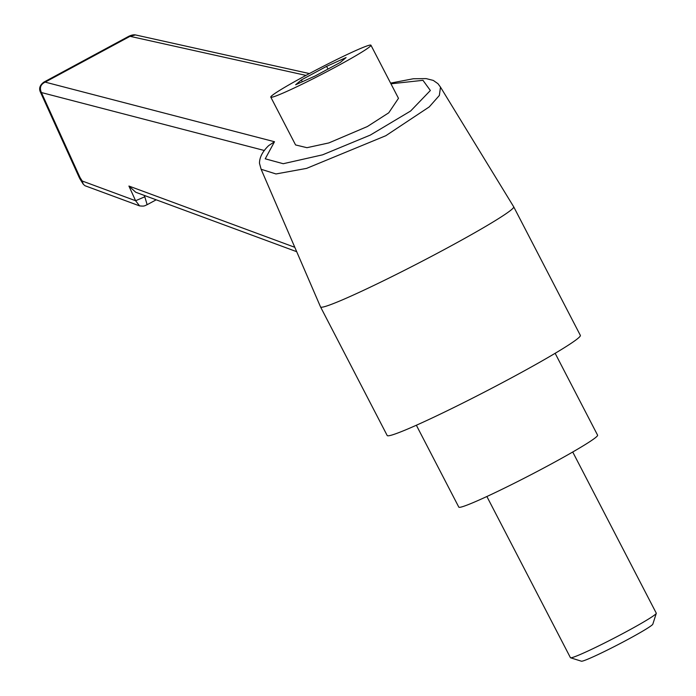 <?xml version="1.0" encoding="UTF-8"?>
<svg xmlns="http://www.w3.org/2000/svg" width="696" height="696" viewBox="0 0 696 696"><rect width="100%" height="100%" fill="white"/><g stroke="black" fill="none" stroke-linecap="round" stroke-linejoin="round"><path stroke-width="1.04" d="M656.276 613.359L652.822 624.173A40.29 2.297 152.6 0 1 628.096 639.328A40.29 2.297 152.6 0 1 581.404 661.2L570.563 657.781A48.346 2.758 -27.4 0 0 626.6 631.533A48.346 2.758 -27.4 0 0 656.276 613.359A48.346 2.758 -27.4 0 0 656.276 613.176L572.73 452.008M486.878 496.509L570.424 657.677A48.346 2.758 -27.4 0 0 570.563 657.781M555.147 353.298L597.594 435.183A78.161 4.454 152.6 0 1 549.622 464.858A78.161 4.454 152.6 0 1 458.803 507.123L416.356 425.239M336.325 66.633A56.411 3.21 152.6 0 1 270.788 97.127A56.411 3.21 152.6 0 1 305.405 75.707A56.411 3.21 152.6 0 1 370.942 45.214A56.411 3.21 152.6 0 1 336.325 66.633M270.788 97.127L295.574 144.942L306.962 147.691L328.886 142.915L367.375 126.533L388.751 112.804L398.477 98.319L370.942 45.214M320.534 306.919A108.785 6.194 -27.4 0 0 320.543 306.936A108.785 6.194 -27.4 0 0 446.945 248.115A108.785 6.194 -27.4 0 0 513.709 206.816A108.785 6.194 -27.4 0 0 513.692 206.79L580.351 335.376A108.785 6.194 -27.4 0 1 513.587 376.684A108.785 6.194 -27.4 0 1 387.185 435.505L320.543 306.936L261.122 169.267L275.99 173.956L306.536 168.397L385.828 135.711L429.249 106.906L439.359 95.448L440.49 87.113L437.949 83.677L433.286 80.414L426.17 78.613L413.337 78.752L390.595 83.12M440.298 86.817L513.692 206.79M309.407 73.567L135.485 34.931C133.728 34.574 131.501 35.035 128.804 36.296L130.03 36.322L45.17 82.119L274.494 141.732L265.237 158.81L283.246 163.717L322.579 154.834L370.281 135.094L410.64 111.003L430.363 90.497L422.959 80.327L390.943 83.798M144.159 195.367L144.803 196.794L135.598 200.726L128.925 186.049L294.8 247.297M296.696 251.691L135.755 192.261L128.925 186.049M156.191 199.813L147.143 204.694L144.803 196.794M139.609 205.903L135.598 200.726L82.215 181.012L83.294 184.257L80.084 179.142L79.979 177.436L82.215 181.012M147.143 204.694C144.655 205.659 144.829 206.538 139.461 205.851L84.982 185.728L83.294 184.257M80.092 179.133L79.266 177.584L79.979 177.436L41.403 92.542L40.707 92.707C38.602 88.757 39.681 85.216 43.935 82.093L45.17 82.119C40.594 84.338 39.341 87.818 41.403 92.542L264.419 150.519M135.468 34.931L130.03 36.322L305.97 75.403M274.494 141.732L268.717 145.577C262.575 151.441 259.495 157.357 259.486 163.334L261.122 169.267M340.37 62.396L346.086 57.577L326.589 66.355L301.368 79.944L295.643 84.764L315.149 75.986L340.37 62.396M302.308 81.763L301.368 79.944M327.99 69.061L326.589 66.355M79.266 177.584L40.707 92.707M128.795 36.296L43.935 82.093"/></g></svg>
